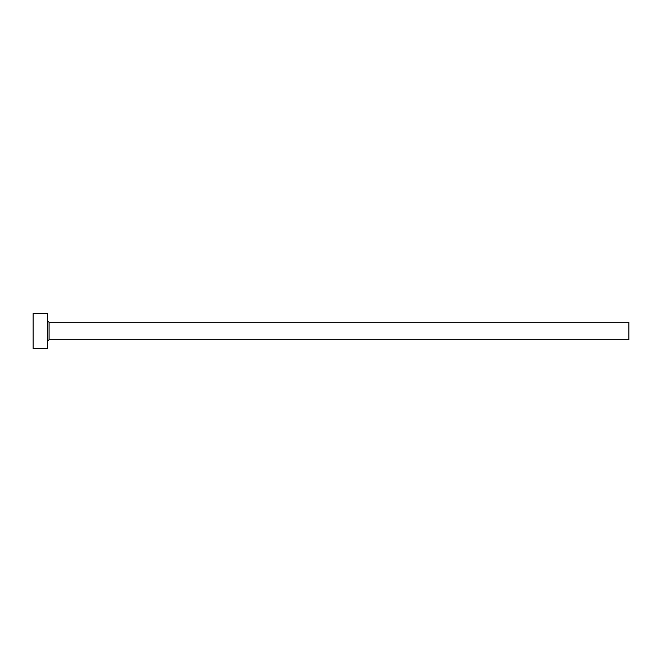 <?xml version="1.0" encoding="UTF-8"?>
<svg xmlns="http://www.w3.org/2000/svg" width="662" height="662" viewBox="0 0 662 662"><rect width="100%" height="100%" fill="white"/><g stroke="black" fill="none" stroke-linecap="round" stroke-linejoin="round"><path stroke-width="0.99" d="M49.087 339.722L49.087 322.278L628.9 322.278L628.9 339.722L49.087 339.722L47.631 341.17M47.631 331L47.631 348.435L33.1 348.435L33.1 313.565L47.631 313.565L47.631 331M49.087 322.278L47.631 320.83"/></g></svg>
